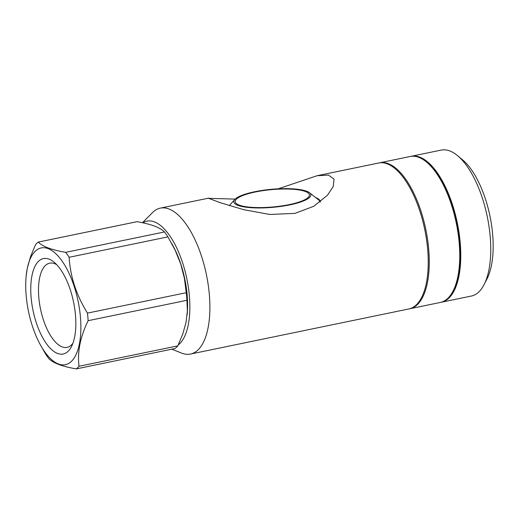 <?xml version="1.0" encoding="UTF-8"?>
<svg xmlns="http://www.w3.org/2000/svg" width="519" height="519" viewBox="0 0 519 519"><rect width="100%" height="100%" fill="white"/><g stroke="black" fill="none" stroke-linecap="round" stroke-linejoin="round"><path stroke-width="0.78" d="M40.171 344.486L45.419 353.711A67.347 28.61 -101.7 0 0 48.844 358.648C51.037 360.861 54.391 362.82 58.907 364.533C63.578 366.245 69.371 367.699 76.299 368.905A67.347 28.61 -101.7 0 0 79.031 366.265L177.822 345.855L182.772 334.028L186.036 322.39L187.372 311.056L186.937 300.28A67.347 28.61 -101.7 0 0 186.25 292.703L184.401 278.34L180.774 264.132L175.169 250.197L167.909 236.878A67.347 28.61 -101.7 0 0 164.484 231.941C162.324 229.748 158.97 227.789 154.422 226.05C149.816 224.357 144.016 222.904 137.022 221.684L38.237 242.094A67.347 28.61 -101.7 0 0 35.5 244.734L30.537 256.62L27.26 268.355L26.119 276.478A59.614 25.327 -101.7 0 0 40.171 344.486A59.614 25.327 -101.7 0 0 58.563 364.04A59.614 25.327 -101.7 0 0 80.815 323.279A59.614 25.327 -101.7 0 0 54.657 252.662A59.614 25.327 -101.7 0 0 26.119 276.478M49.013 259.137A48.721 20.702 78.3 0 1 54.112 262.218A48.721 20.702 78.3 0 1 73.575 302.129A48.721 20.702 78.3 0 1 71.525 346.484A48.721 20.702 78.3 0 1 34.286 315.896A48.721 20.702 78.3 0 1 49.013 259.137M171.821 349.17L181.533 353.069A74.515 31.659 -101.7 0 0 190.499 354.062A74.515 31.659 -101.7 0 0 209.261 293.728A74.515 31.659 -101.7 0 0 160.345 208.119A74.515 31.659 -101.7 0 0 152.508 212.582L142.427 222.729M190.499 354.062L408.842 308.954A74.515 31.659 -101.7 0 0 427.611 248.62A74.515 31.659 -101.7 0 0 378.695 163.005L316.921 175.766L328.384 175.072L334.048 179.126L333.211 186.587L327.534 195.163L313.787 206.27L294.967 213.387L269.783 214.457L243.651 209.67L220.121 202.65L208.716 198.355L235.133 199.095M278.152 188.832L316.921 175.766M187.125 314.949L187.203 314.112A59.614 25.327 -101.7 0 0 173.151 246.103L171.789 243.606M76.299 368.905L175.091 348.496A67.347 28.61 -101.7 0 0 177.822 345.855M379.201 162.914A74.515 31.659 78.3 0 1 379.707 162.797L410.198 156.498A74.515 31.659 78.3 0 1 426.514 162.025A74.515 31.659 78.3 0 1 456.279 223.066A74.515 31.659 78.3 0 1 453.139 290.906A74.515 31.659 78.3 0 1 440.352 302.447L409.861 308.747A74.515 31.659 78.3 0 1 409.348 308.837M426.514 162.025L427.507 162.856A73.367 31.172 78.3 0 1 456.817 222.956A73.367 31.172 78.3 0 1 453.723 289.751L453.139 290.906M178.238 344.986A64.486 27.397 -101.7 0 0 189.305 295.207A64.486 27.397 -101.7 0 0 142.848 222.82M289.226 204.616A37.258 8.7 -5.2 0 0 304.841 199.705A37.258 8.7 -5.2 0 0 271.515 189.636A37.258 8.7 -5.2 0 0 240.557 205.556A37.258 8.7 -5.2 0 0 289.226 204.616M38.237 242.094C40.43 244.3 43.784 246.266 48.293 247.978C52.964 249.684 58.764 251.144 65.692 252.344L164.484 231.941M186.937 300.28L88.146 320.69C80.276 336.812 77.234 352.005 79.031 366.265M88.146 320.69A67.347 28.61 -101.7 0 0 87.458 313.113L186.25 292.703M167.909 236.878L69.118 257.288C70.35 276.809 76.468 295.415 87.458 313.113M69.118 257.288A67.347 28.61 -101.7 0 0 65.692 252.344M440.858 302.33A74.515 31.659 -101.7 0 0 441.364 302.233L471.349 296.044A74.515 31.659 -101.7 0 0 484.136 284.503L487.069 278.722A68.78 29.22 -101.7 0 0 489.968 216.105A68.78 29.22 -101.7 0 0 462.494 159.761L457.511 155.622A74.515 31.659 -101.7 0 0 441.195 150.095L411.217 156.29A74.515 31.659 -101.7 0 0 410.711 156.401M441.364 302.233A74.515 31.659 -101.7 0 0 457.291 222.859A74.515 31.659 -101.7 0 0 411.217 156.29M484.136 284.503A74.515 31.659 -101.7 0 0 487.276 216.663A74.515 31.659 -101.7 0 0 457.511 155.622M254.732 191.738A38.691 9.037 174.8 0 1 309.506 192.731A38.691 9.037 174.8 0 1 273.124 207.302A38.691 9.037 174.8 0 1 234.705 199.543A38.691 9.037 174.8 0 1 254.732 191.738M72.92 343.241A42.986 18.262 78.3 0 1 67.087 347.367A42.986 18.262 78.3 0 1 40.501 308.961A42.986 18.262 78.3 0 1 49.688 263.165A42.986 18.262 78.3 0 1 54.599 263.639A42.986 18.262 78.3 0 1 56.681 264.645M315.61 197.525A47.573 11.113 174.8 0 1 320.392 201.768A47.573 11.113 174.8 0 1 320.392 201.82M229.216 205.582A47.573 11.113 174.8 0 1 229.567 205.355M379.707 162.797A74.515 31.659 78.3 0 1 425.788 229.366A74.515 31.659 78.3 0 1 409.861 308.747M309.506 192.731L318.536 199.821A47.287 11.042 174.8 0 1 320.106 202.04M160.345 208.119L208.748 198.115M234.705 199.543L229.34 205.615"/></g></svg>

